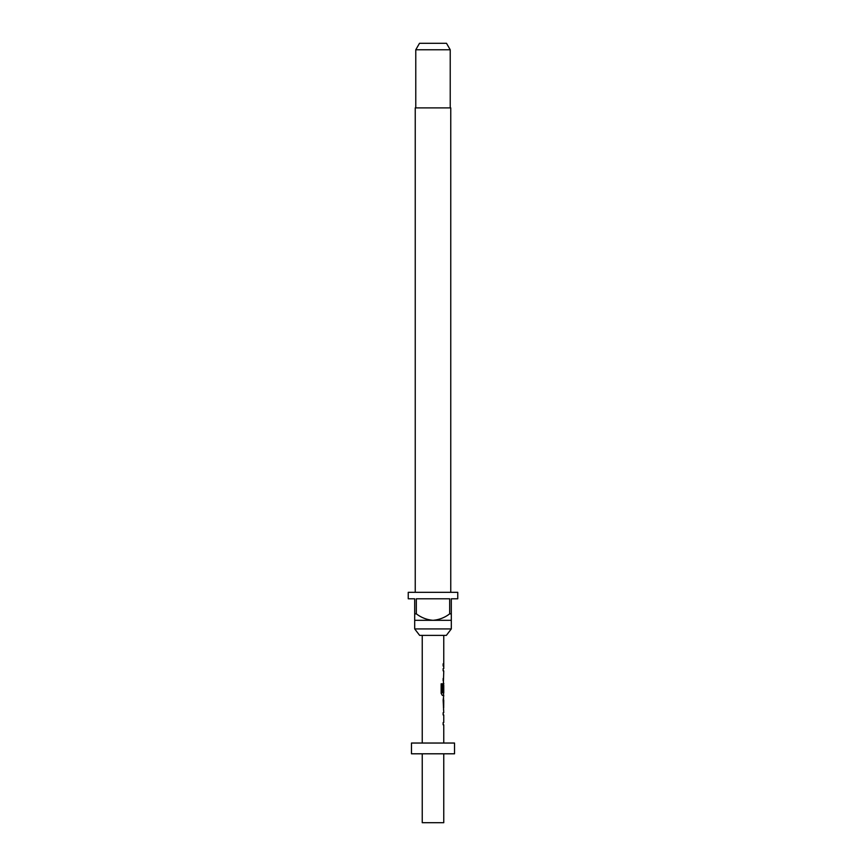 <?xml version="1.0" encoding="UTF-8"?>
<svg xmlns="http://www.w3.org/2000/svg" width="866" height="866" viewBox="0 0 866 866"><rect width="100%" height="100%" fill="white"/><g stroke="black" fill="none" stroke-linecap="round" stroke-linejoin="round"><path stroke-width="1.3" d="M443.76 635.384L443.76 668.595L443.143 668.595L443.143 670.858L443.76 670.858L443.143 691.88L443.76 685.309L443.76 692.919L442.429 692.768L442.429 683.815L441.14 683.815L441.14 693.309L442.353 695.42L443.76 695.42L443.143 700.096L443.76 712.675L443.143 712.675L443.143 714.937L443.143 712.675M443.143 678.468L443.143 680.73M443.76 683.296L443.554 685.309M443.554 692.919L443.554 695.42L442.353 695.42M443.554 698.061L443.554 700.248M443.554 707.858L443.554 710.044M443.143 714.937L443.76 714.937L443.76 722.547L443.143 722.547L443.143 724.81L443.76 724.81L443.76 743.039M446.358 635.384L419.642 635.384L414.695 628.922L451.305 628.922L446.358 635.384M450.764 592.322L450.764 107.893L415.236 107.893L415.236 592.322M415.777 49.763L419.501 43.3L446.499 43.3L450.223 49.763L415.777 49.763L415.777 107.893M450.223 49.763L450.223 107.893M414.695 613.853L416.319 613.853L416.319 598.785L449.681 598.785L449.681 613.853L451.305 613.853L451.305 598.785L457.757 598.785L457.757 592.322L408.243 592.322L408.243 598.785L414.695 598.785L414.695 620.316L451.305 620.316L451.305 628.922M414.695 620.316L414.695 628.922M422.24 753.799L422.24 822.7L443.76 822.7L443.76 753.799M454.531 743.039L411.469 743.039L411.469 753.799L454.531 753.799L454.531 743.039M422.24 635.384L422.24 743.039M443.143 722.547L443.143 724.81M443.143 691.88L443.684 685.309M443.143 668.595L443.143 670.858M443.76 666.03L443.143 666.03L443.143 663.778L443.76 663.778M443.76 700.248L443.684 707.858L443.76 700.248M451.305 620.316L451.305 613.853M449.681 613.853C444.745 617.642 439.192 619.785 433 620.316C426.851 619.807 421.298 617.653 416.319 613.853M443.457 707.706L443.673 700.399M442.234 692.768L442.234 683.815L441.14 683.815"/></g></svg>

